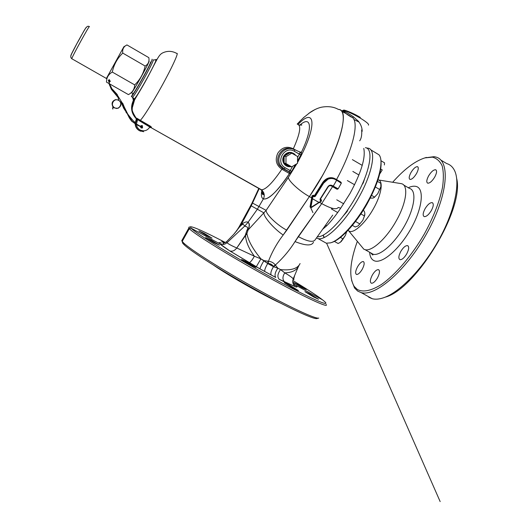 <?xml version="1.0" encoding="UTF-8"?>
<svg xmlns="http://www.w3.org/2000/svg" width="528" height="528" viewBox="0 0 528 528"><rect width="100%" height="100%" fill="white"/><g stroke="black" fill="none" stroke-linecap="round" stroke-linejoin="round"><path stroke-width="0.79" d="M113.5 107.323L113.111 107.785L113.5 107.323M112.985 107.382L112.946 106.676L112.728 107.395M382.239 169.937L379.705 174.009L382.239 169.937L380.721 169.039M384.377 164.96L384.549 162.842L381.011 160.756M371.593 195.386L374.596 197.122L373.118 198.059L370.207 198.145M374.596 197.122L377.777 193.69L380.886 186.78L380.8 183.328L377.487 181.394M379.797 189.572L375.368 186.991M374.2 197.518L377.777 193.69L380.912 186.589M357.964 225.951L355.192 226.981L352.381 225.383M364.901 214.705L362.809 220.341L358.142 225.839L362.809 220.341L364.492 215.985L364.848 213.16L364.201 211.055L363.152 210.461M364.492 215.985L360.895 213.926M359.944 224.017L355.489 221.476M334.356 241.388L338.131 243.507L339.722 242.649L341.187 241.553L343.114 238.933L340.428 237.415M343.114 238.933L345.477 235.316L346.546 231.858M340.481 242.141L345.477 235.316L346.625 231.779M289.832 166.327L284.737 163.977C282.962 161.568 282.751 158.994 284.11 156.255C287.067 152.348 290.486 151.767 294.373 154.526L294.505 154.658M287.912 166.076L284.526 163.918C282.751 161.515 282.546 158.941 283.906 156.202C285.641 153.49 288.05 152.374 291.139 152.876M285.965 163.535L291.733 166.848L297.521 163.33L297.548 156.486L291.786 153.153L285.985 156.677L285.965 163.535L284.15 163.06L284.163 156.262L289.918 152.77L291.786 153.153M291.733 166.848L289.872 166.346L284.15 163.06M285.985 156.677L284.163 156.262M428.611 175.883C426.525 179.896 426.235 182.332 427.753 183.19C429.818 183.262 432.148 181.216 434.742 177.052C436.834 173.026 437.125 170.59 435.613 169.745C433.514 169.693 431.185 171.739 428.611 175.883M425.066 208.725C422.836 213.035 422.572 215.668 424.268 216.625C426.4 216.731 428.769 214.698 431.363 210.533C433.587 206.204 433.858 203.57 432.168 202.633C430.003 202.541 427.634 204.574 425.066 208.725M400.838 251.361C398.521 255.875 398.251 258.647 400.013 259.677C402.026 259.796 404.25 257.882 406.685 253.935C409.002 249.394 409.279 246.616 407.524 245.612C405.484 245.507 403.26 247.427 400.838 251.361M372.352 275.009C370.069 279.484 369.752 282.229 371.408 283.246C373.21 283.345 375.236 281.563 377.48 277.886C379.771 273.385 380.087 270.64 378.431 269.65C376.616 269.557 374.59 271.346 372.352 275.009M357.595 266.726C355.423 270.956 355.073 273.537 356.552 274.468C358.195 274.547 360.083 272.824 362.221 269.32C364.393 265.069 364.742 262.482 363.264 261.571C361.607 261.505 359.72 263.221 357.595 266.726M410.975 172.524C408.982 176.339 408.665 178.642 410.025 179.434C411.899 179.48 414.058 177.527 416.5 173.58C418.493 169.752 418.816 167.442 417.457 166.663C415.562 166.637 413.404 168.59 410.975 172.524M343.517 215.629L347.114 211.504L348.064 209.352M362.023 184.747L363.198 183.025L364.709 178.451M378.437 179.962L401.366 183.665C408.797 185.011 406.586 202.95 396.033 221.239C386.258 238.748 371.666 251.77 365.039 249.665L363.832 249.203L361.324 246.16M357.344 241.342C349.826 262.126 348.77 277.147 354.176 286.4L357.344 289.489C363.139 292.545 371.217 290.842 381.579 284.387C395.538 274.619 411.635 255.875 424.248 234.142C433.448 217.298 439.54 201.722 442.51 187.407C443.738 178.721 443.619 171.534 442.154 165.851C439.969 161.172 436.722 158.275 432.406 157.159L424.915 157.885C414.982 161.066 404.224 169.198 392.641 182.285M351.602 280.421L354.539 287.984L357.76 291.146L361.159 292.604C375.494 296.954 406.685 270.079 427.31 232.439C448.1 194.839 450.655 160.393 435.785 157.027L434.049 156.671L425 157.859M323.446 241.6L326.291 243.19L330.528 242.854C339.689 240.425 355.436 223.582 366.815 203.26C379.071 181.837 384.133 160.492 378.992 154.803L370.669 149.767M316.45 237.976L318.14 238.63C325.941 240.854 344.81 222.526 358.294 198.35C372.801 173.045 376.834 149.213 367.943 148.157L366.505 148.025M331.511 242.524L331.571 242.51C340.6 240.101 356.083 223.555 367.264 203.597C377.85 184.087 382.351 169.382 380.787 159.476M348.031 230.472L349.734 231.442C354.638 232.907 365.739 222.499 373.342 208.864C381.533 194.621 383.625 180.748 378.121 179.87L378.022 179.817M385.13 297.172C415.49 289.641 464.33 209.609 456.733 178.741M368.749 297.218L372.253 298.736C375.368 299.541 379.045 299.244 383.282 297.851C399.445 292.637 423.08 268.521 439.151 239.276C455.268 210.045 460.898 180.998 453.955 169.448C452.166 166.406 449.737 164.439 446.668 163.548L440.801 160.037M263.558 192.476L262.634 194.482M355.78 196.977C370.049 172.082 374.088 148.658 365.396 147.649C374.088 148.658 370.049 172.082 355.78 196.977C343.042 219.806 325.314 237.633 317.295 236.782C325.314 237.633 343.042 219.806 355.78 196.977M349.932 193.604L340.712 208.184C335.94 215.233 331.307 221.074 326.806 225.7L325.505 225.238L326.806 225.7L322.615 229.297L326.806 225.7C331.307 221.074 335.94 215.233 340.712 208.184L338.237 207.445L340.712 208.184L349.932 193.604C361.165 172.814 365.772 157.747 363.759 148.401C365.772 157.747 361.165 172.814 349.932 193.604M326.872 178.655C329.782 177.302 332.62 177.375 335.386 178.873L341.22 182.582L341.233 182.965L335.465 179.573C333.069 178.273 330.594 178.154 328.027 179.203L323.558 183.196L315.229 196.429L313.929 196.766L312.899 196.376L310.886 207.425L321.09 201.049L320.258 200.376L320.014 199.162L327.868 186.767C329.01 185.183 330.429 184.76 332.125 185.506L338.158 188.819L341.306 183.236L336.62 180.239L333.28 186.173L338.158 188.819L341.306 183.236L340.877 182.107L336.541 179.54C352.75 149.985 359.205 122.951 352.559 117.612C348.117 114.675 344.692 112.721 342.283 111.745C344.692 112.721 348.117 114.675 352.559 117.612L353.357 116.754L358.373 121.202C360.901 124.436 362.168 127.822 362.168 131.353C362.168 127.822 360.901 124.436 358.373 121.202L353.357 116.754C347.477 112.688 343.754 110.814 342.177 111.118C343.754 110.814 347.477 112.688 353.357 116.754L352.559 117.612C359.205 122.951 352.75 149.985 336.541 179.54L335.386 178.873C330.284 176.59 326.02 177.844 322.608 182.635L326.872 178.655M238.003 228.644L240.887 224.855C247.355 219.49 251.123 221.654 248.127 229.957L266.132 210.355L288.374 177.434C288.295 180.86 299.845 191.453 309.388 196.581C336.646 157.76 351.806 109.091 338.408 109.441C348.81 109.85 342.058 141.167 322.225 175.976L309.388 196.581L312.055 198.053L311.659 197.875L312.022 195.815L313.309 195.208L314.437 195.617L322.608 182.635L323.162 182.965C326.185 178.563 330.086 177.203 334.858 178.886L335.531 179.23L334.858 178.886C330.086 177.203 326.185 178.563 323.162 182.965L314.873 196.132L323.162 182.965L323.558 183.196L315.229 196.429L313.929 196.766L314.873 196.132L314.087 196.343L313.15 195.631L312.424 195.987L312.028 198.205L311.626 198.02L312.022 195.815L313.309 195.208L312.424 195.987L312.088 198.442L312.497 196.211L313.223 195.848L314.087 196.343L313.15 195.631L314.087 196.343L313.929 196.766L312.899 196.376L312.457 198.772L312.061 198.594L312.497 196.211L313.223 195.848L313.064 196.277L313.309 195.208L314.794 195.921L314.015 196.126L314.794 195.921L315.229 196.429L314.794 195.921L323.004 182.866L323.558 183.196L328.027 179.203C330.594 178.154 333.069 178.273 335.465 179.573L335.531 179.23L336.626 180.239L334.97 183.209L333.003 186.45L331.076 185.493L332.125 185.506L333.28 186.173L333.003 186.45L331.841 185.777L332.125 185.506C330.429 184.76 329.01 185.183 327.868 186.767L320.014 199.162L320.258 200.376L320.417 199.954L321.44 200.62L320.258 200.376L320.417 199.954L321.275 200.442L321.09 201.049L319.229 202.541L312.457 198.772L310.886 207.425L311.19 207.669L321.255 201.227L319.097 202.627L312.088 198.442L310.49 207.247L312.061 198.594L310.49 207.247L312.946 212.645L310.49 207.247L312.088 198.442L312.484 198.627L312.028 198.205L310.563 207.557L310.886 207.425L310.035 206.818L311.659 197.875L309.388 196.581L283.193 235.006C277.028 243.052 272.111 251.803 268.448 261.274C271.412 261.571 273.709 262.832 275.345 265.049C283.18 257.895 289.733 250.074 295.013 241.586L321.717 203.603L332.541 186.635L331.386 185.968C330.099 185.394 329.023 185.704 328.159 186.899L320.45 199.049L321.354 199.802L321.4 201.069L321.354 199.802L320.417 199.03L328.159 186.899C329.023 185.704 330.099 185.394 331.386 185.968L331.663 185.691L331.386 185.968L336.884 189.182L332.541 186.635L321.717 203.603L319.519 202.356L321.717 203.603L298.221 236.577C307.765 241.639 313.46 242.642 315.308 239.587C313.46 242.642 307.765 241.639 298.221 236.577L295.013 241.586C305.613 245.797 311.764 246.015 313.467 242.24C311.764 246.015 305.613 245.797 295.013 241.586C289.733 250.074 283.18 257.895 275.345 265.049L277.847 268.204L280.54 269.603C291.192 270.64 297.713 268.627 300.082 263.545C297.713 268.627 291.192 270.64 280.54 269.603L284.777 272.857C289.496 275.629 292.314 277.629 293.225 278.85L293.608 279.437M331.67 185.698L337.24 188.958L336.884 189.182L337.669 189.169L336.884 189.182L337.537 189.11L331.564 185.638L331.498 186.034M259.169 188.674L251.236 205.847L249.599 207.636M283.727 156.031C286.869 151.873 290.506 151.252 294.65 154.169L295.627 155.305L294.65 154.169C290.506 151.252 286.869 151.873 283.727 156.031C282.282 158.941 282.5 161.68 284.374 164.248C282.5 161.68 282.282 158.941 283.727 156.031M294.98 154.928L291.113 152.407L294.65 154.169L294.208 154.077L294.98 154.928M149.84 126.958L260.898 189.644L263.551 192.463C264.541 194.621 264.482 196.772 263.36 198.911C268.501 200.079 277.2 191.631 289.45 173.56L289.139 171.772L284.196 168.94L289.139 171.772L290.176 170.61L289.337 172.036L282.612 168.485L284.196 168.94L281.094 166.221L279.622 165.812L282.612 168.485L284.196 168.94L289.489 172.082L282.612 168.485L289.126 171.772L284.183 168.934L281.094 166.221L279.622 165.812L282.612 168.485L279.622 165.812C273.827 158.532 281.992 145.721 290.756 148.678C281.992 145.721 273.827 158.532 279.622 165.812L282.625 168.485L289.337 172.036L289.45 173.56L281.873 169.224C276.184 165.218 274.824 159.885 277.787 153.226C281.873 147.299 287.054 145.827 293.324 148.804C297.139 150.922 299.825 152.09 301.382 152.302L300.056 152.981L301.541 152.328L300.874 154.922L297.733 160.512L300.874 154.922L294.452 151.325C284.486 145.028 274.791 162.327 285.226 167.772L290.176 170.61L292.505 166.452L290.176 170.61L291.641 171.356L289.601 173.6L281.873 169.224C276.184 165.218 274.824 159.885 277.787 153.226C281.873 147.299 287.054 145.827 293.324 148.804C297.139 150.922 299.825 152.09 301.382 152.302L299.785 152.882L301.541 152.328L300.874 154.922L299.396 154.189L299.739 152.856L299.396 154.189L294.452 151.325C284.486 145.028 274.791 162.327 285.226 167.772L291.641 171.356L289.45 173.56C272.791 199.511 258.218 206.837 261.987 189.816M260.898 189.644L150.559 127.354L151.463 127.156L150.513 127.426L149.952 126.753L150.341 126.152L151.463 127.156L150.513 127.426L139.847 121.044L137.617 119.519L138.098 118.985L136.673 118.153L136.891 118.628L136.673 118.153L136.336 118.417C133.643 114.8 132.264 111.877 132.191 109.646L132.449 104.966C133.723 99.964 137.788 95.436 146.784 78.916L134.594 99.898L132.106 108.365C131.624 109.923 133.036 113.276 136.336 118.417L136.29 119.354L136.165 118.503L136.673 118.153L150.341 126.152L151.463 127.156L150.553 127.367L261.551 189.809C265.921 189.565 272.699 182.701 281.873 169.224L282.612 168.485L281.873 169.224C272.699 182.701 265.921 189.565 261.551 189.809L260.568 189.46M263.36 198.911L257.36 209.246L247.81 222.618C249.757 222.882 249.863 225.331 248.127 229.957L266.132 210.355C265.789 214.177 277.134 225.159 286.79 230.195L283.193 235.006C277.028 243.052 272.111 251.803 268.448 261.274C271.412 261.571 273.709 262.832 275.345 265.049L277.847 268.204L280.54 269.603L284.777 272.857C289.496 275.629 292.314 277.629 293.225 278.85L293.984 279.695M259.063 206.573L266.132 210.355L252.503 203.062L251.13 204.937M257.36 209.246L263.941 212.896C263.254 216.473 274.032 228.947 283.193 235.006C274.032 228.947 263.254 216.473 263.941 212.896L251.236 205.847L240.372 226.136L237.646 229.178L236.59 231.119M226.855 241.402L226.36 241.89C226.571 242.972 230.043 245.005 236.768 247.995L245.296 235.303L246.774 230.716L248.127 229.957L246.893 233.6C248.252 240.801 252.932 249.223 260.918 258.872L263.954 260.601L268.448 261.274L268.178 263.538L267.709 263.531L273.484 266.686L275.484 265.346L273.484 266.686L277.847 268.204C275.042 272.342 274.349 275.431 275.774 277.471L260.02 268.891C260.113 267.67 261.419 264.911 263.954 260.601L267.716 263.531L268.085 261.294L268.448 261.274L268.178 263.538L267.709 263.531L273.266 266.323C272.171 264.515 270.475 263.584 268.178 263.538C270.475 263.584 272.171 264.515 273.266 266.323L275.345 265.049L273.266 266.323L273.484 266.68L277.847 268.204C275.042 272.342 274.349 275.431 275.774 277.471L271.247 275.042C270.323 273.478 271.069 270.692 273.484 266.686L273.484 266.686C271.069 270.692 270.323 273.478 271.247 275.042L264.812 271.544C264.37 270.237 265.34 267.571 267.709 263.531C265.34 267.571 264.37 270.237 264.812 271.544L260.02 268.891C260.113 267.67 261.419 264.911 263.954 260.601L268.085 261.294L267.716 263.525L260.918 258.872L254.364 256.219C248.642 248.338 245.692 241.283 245.507 235.039L246.774 230.716C249.341 225.845 245.467 227.258 244.966 225.865C243.401 225.773 244.154 222.374 240.372 226.136M226.981 242.741C228.367 243.989 231.627 245.738 236.768 247.995C234.577 250.82 232.201 251.764 229.634 250.813C232.201 251.764 234.577 250.82 236.768 247.995L254.364 256.219C252.166 260.264 250.404 262.403 249.077 262.654C250.404 262.403 252.166 260.264 254.364 256.219L260.918 258.872L256.245 266.772L260.02 268.891L229.634 250.813L219.674 243.738C222.288 244.972 224.723 244.642 226.981 242.741L244.966 225.865C245.401 227.317 249.447 225.746 246.774 230.716L248.127 229.957L246.893 233.6L236.768 247.995L254.364 256.219C248.642 248.338 245.692 241.283 245.507 235.039L246.893 233.6C248.252 240.801 252.932 249.223 260.918 258.872L256.245 266.772L229.634 250.813C219.226 244.015 216.427 241.421 221.232 243.032M223.331 243.751L223.014 243.329L226.36 241.89L233.746 234.346L239.171 227.489L238.887 227.674L238.9 227.212L251.77 203.577L258.779 188.456M234.683 233.317L237.461 229.442M310.642 207.662L310.035 206.818L311.626 198.02L312.028 198.205L310.484 207.293L310.035 206.818L310.642 207.662M298.168 267.122L293.225 278.85C292.123 282.216 293.014 284.902 295.904 286.922L284.783 282.097C282.361 279.814 282.355 276.731 284.777 272.857C292.215 272.633 296.96 270.164 299 265.452C296.96 270.164 292.215 272.633 284.777 272.857C282.355 276.731 282.361 279.814 284.783 282.097L279.088 279.213C277.147 276.89 277.629 273.682 280.54 269.603C277.629 273.682 277.147 276.89 279.088 279.213L295.904 286.922C293.014 284.902 292.123 282.216 293.225 278.85L298.168 267.122M238.623 227.555L237.646 229.178M293.007 283.259C297.086 286.189 298.056 287.41 295.904 286.922C297.594 287.318 297.376 286.664 295.264 284.955L322.423 299.765L324.06 301.092C332.752 308.345 309.923 298.399 271.735 277.484C233.607 256.628 195.466 233.119 191.063 228.142L190.509 226.776C193.42 226.664 205.049 231.917 225.397 242.53M224.895 242.774L221.734 241.408L224.149 243.058M297.95 284.526L293.337 282.374L301.62 287.443L306.214 289.588L297.95 284.526M309.679 293.825L304.913 291.628L313.757 297.059L318.496 299.251L309.679 293.825L304.913 291.628L313.757 297.059L318.496 299.251L309.679 293.825M289.41 285.041L284.255 282.685L293.304 288.268L298.432 290.611L289.41 285.041L284.255 282.685L293.304 288.268L298.432 290.611L289.41 285.041M247.15 262.04L241.58 259.492L250.312 264.871L255.856 267.412L247.15 262.04L241.58 259.492L250.312 264.871L255.856 267.412L247.15 262.04M204.382 233.468L198.904 230.901L206.56 235.587L212.018 238.141L204.382 233.468M211.332 240.233L205.623 237.587L213.754 242.583L219.443 245.216L211.332 240.233L205.623 237.587L213.754 242.583L219.443 245.216L211.332 240.233M293.192 280.738C307.019 289.106 316.76 295.449 322.423 299.765L324.06 301.092C332.752 308.345 309.923 298.399 271.735 277.484C233.607 256.628 195.466 233.119 191.063 228.142L189.314 228.657L188.918 227.225M189.314 228.657C193.591 233.534 228.287 255.149 265.505 275.741C302.755 296.373 329.419 308.748 326.165 304.478C329.419 308.748 302.755 296.373 265.505 275.741C228.287 255.149 193.591 233.534 189.314 228.657L182.173 241.448L182.668 243.184L184.16 244.754C191.334 251.638 221.859 271.069 254.608 289.238C287.371 307.441 314.021 319.763 316.998 318.549C314.021 319.763 287.371 307.441 254.608 289.238C221.859 271.069 191.334 251.638 184.16 244.754L183.685 243.032C190.958 249.955 222.037 269.696 255.38 288.202C288.75 306.742 315.817 319.301 318.773 318.08C315.817 319.301 288.75 306.742 255.38 288.202C222.037 269.696 190.958 249.955 183.685 243.032L181.718 240.781L182.338 239.679M280.276 302.986C262.72 294.967 229.304 276.019 213.662 265.234C229.304 276.019 262.72 294.967 280.276 302.986M131.479 96.584L132.647 97.244C134.317 95.489 138.27 89.027 144.507 77.86C150.883 66.178 153.78 60.185 153.212 59.882C153.78 60.185 150.883 66.178 144.507 77.86C138.27 89.027 134.317 95.489 132.647 97.244L131.479 96.584C133.129 94.809 137.075 88.341 143.319 77.174C149.695 65.492 152.605 59.499 152.051 59.209C152.605 59.499 149.695 65.492 143.319 77.174C137.075 88.341 133.129 94.809 131.479 96.584L132.548 97.297L133.419 100.346C130.225 107.158 131.201 113.322 136.349 118.833M291.001 166.65C288.354 167.066 286.143 166.267 284.374 164.248C286.143 166.267 288.354 167.066 291.001 166.65M141.953 125.525L142.065 127.783L141.167 128.014L142.527 127.915L141.115 127.981L140.428 126.72L141.115 127.981L142.527 127.915L142.408 125.644L142.527 127.915L142.065 127.783L141.953 125.525M140.474 126.443L141.029 125.684L142.408 125.644L141.029 125.684L140.474 126.443M137.617 119.519L136.818 118.991L136.112 119.671L135.115 123.532L136.112 119.671L136.811 119.005L136.29 119.354L136.891 118.628L137.617 119.519L136.389 124.258L137.254 120.179L136.409 119.724L136.818 118.991L135.412 123.704L136.409 119.724L137.254 120.179L137.617 119.519L139.847 121.044L140.224 120.437L150.341 126.152L149.952 126.753L139.847 121.044L140.224 120.437L138.098 118.985L137.617 119.519M150.163 127.472L150.539 127.354L150.163 127.472M341.88 111.514L342.494 110.557L343.735 110.141C343.174 109.494 352.169 112.398 360.294 117.421C352.169 112.398 343.174 109.494 343.735 110.141L342.494 110.557L341.88 111.514M332.356 178.167C328.403 177.791 325.288 179.362 323.004 182.866L314.794 195.921L314.437 195.617L322.608 182.635L323.004 182.866C325.288 179.362 328.403 177.791 332.356 178.167M320.179 199.472L320.417 199.954L320.179 199.472M321.4 200.554L320.417 199.954L320.489 199.307L320.338 199.729L321.196 200.224L321.301 199.888L321.4 200.554M321.479 200.845L321.255 201.227L321.479 200.845M287.674 166.478L290.572 166.538L287.674 166.478M219.674 243.738L191.063 228.142M247.81 222.618L244.966 225.865M136.719 119.17L137.465 119.79M132.931 93.674L131.38 96.631M266.132 210.355L288.374 177.434L296.703 163.924L288.374 177.434C288.295 180.86 299.845 191.453 309.388 196.581L286.79 230.195C277.134 225.159 265.789 214.177 266.132 210.355M182.173 241.448L183.685 243.032L184.16 244.754L182.668 243.184M108.405 80.137L108.946 80.012L109.844 81.847M109.289 82.018L110.293 81.398L109.362 79.649L108.319 80.269L109.019 81.998M106.346 78.514L123.895 46.708M131.419 92.473L131.512 92.783C133.03 92.189 151.259 59.096 148.896 61.222L149.015 61.321M132.997 93.707L133.069 93.667C134.627 93.1 152.849 60.02 150.447 62.119M145.134 66.033C148.269 64.284 149.51 61.492 148.837 57.658L126.931 44.92L125.413 45.844C123.215 47.474 122.324 49.889 122.753 53.084L145.134 66.033C143.55 73.445 140.078 79.728 134.713 84.896C134.455 89.285 132.356 92.525 128.429 94.611L109.402 83.774M122.753 53.084C117.328 58.324 113.843 64.654 112.292 72.059C109.349 73.775 107.514 76.131 106.788 79.127L106.438 82.091L109.124 83.622M112.292 72.059L134.713 84.896M123.73 108.313L126.199 112.015L123.73 108.313L121.262 102.557L120.331 101.653M133.168 120.773L125.987 112.18M135.188 122.456L133.142 120.8M109.646 85.43L112.306 89.516L117.124 94.769L122.43 103.27L129.571 117.777L131.762 120.899M122.43 103.27L117.117 94.769M112.306 89.516L109.468 83.813M118.595 100.069L118.378 97.819L111.368 89.324L109.144 84.031L109.058 80.692M118.727 99.66L118.173 97.984M112.787 108.92L112.761 107.976M112.86 109.078L112.576 108.662M108.893 80.903L108.979 81.992M123.974 108.214L121.262 102.557M116.609 108.537L113.692 107.514M113.487 107.336L113.098 106.927M112.919 106.709C111.263 103.422 112.114 101.079 115.474 99.68M114.596 107.738C109.738 105.283 113.923 97.535 118.582 100.36C123.433 102.821 119.255 110.543 114.596 107.738M115.658 99.64C111.474 101.818 111.071 104.597 114.457 107.969C111.071 104.597 111.467 101.818 115.658 99.64L118.701 100.122C121.988 103.264 121.724 106.009 117.896 108.352L114.457 107.969L117.896 108.352M371.6 253.579L373.151 254.245C380.233 256.298 395.248 242.854 405.082 224.895C415.008 206.956 416.691 190.06 409.405 188.384L403.689 185.031M369.64 252.47C369.97 256.549 371.342 259.241 373.765 260.542C381.11 264.713 398.759 250.279 410.645 229.238C422.644 208.243 424.657 188.014 415.833 186.377C413.708 185.915 411.187 186.364 408.283 187.724M338.151 207.563C336.349 209.946 330.871 208.626 321.717 203.603C330.871 208.626 336.349 209.946 338.151 207.563M297.64 162.254C317.381 127.162 315.896 105.6 298.082 124.403C315.896 105.6 317.381 127.162 297.64 162.254M299.739 125.156C311.441 114.88 313.177 127.895 301.382 152.302C313.177 127.895 311.441 114.88 299.739 125.156M295.297 164.855L291.641 171.356L295.297 164.855M297.634 157.324L299.396 154.189L297.634 157.324M161.647 86.315C152.579 102.742 143.035 117.869 140.224 120.437C143.035 117.869 152.579 102.742 161.647 86.315C172.168 67.386 179.236 51.797 176.735 53.434C179.236 51.797 172.168 67.386 161.647 86.315M133.419 100.346C135.016 98.993 139.438 91.852 146.678 78.929C154.862 63.835 157.793 57.493 155.45 59.908C157.793 57.493 154.862 63.835 146.678 78.929C138.666 93.482 131.439 104.531 133.676 98.96M293.324 148.804C300.036 133.696 301.462 125.525 297.607 124.304C301.462 125.525 300.036 133.696 293.324 148.804M284.196 168.94L285.226 167.772L284.196 168.94L281.094 166.221C273.867 157.641 285.457 143.926 294.809 149.998L294.452 151.325L294.809 149.998C285.457 143.926 273.867 157.641 281.094 166.221L284.196 168.94M139.227 130.581L140.738 131.234L139.227 130.581C136.699 129.05 135.333 126.799 135.122 123.842C135.333 126.799 136.699 129.05 139.227 130.581M136.422 124.582C136.792 126.931 137.999 128.713 140.032 129.928C144.019 131.677 147.239 130.766 149.701 127.202L149.952 126.753L149.701 127.202L150.401 127.624L149.701 127.202C147.239 130.766 144.019 131.677 140.032 129.928C137.999 128.713 136.792 126.931 136.422 124.582M143.675 131.716L139.537 130.687C137.036 129.175 135.656 126.951 135.419 124.021C135.656 126.951 137.036 129.175 139.537 130.687L143.675 131.716L139.544 130.687C137.042 129.175 135.67 126.951 135.425 124.027C135.67 126.951 137.042 129.175 139.544 130.687L143.675 131.716M360.155 118.034C351.199 112.926 345.305 110.431 342.494 110.557C345.305 110.431 351.199 112.926 360.155 118.034C366.511 121.935 369.27 124.311 368.445 125.156C369.27 124.311 366.511 121.935 360.155 118.034M351.391 117.15C346.982 114.49 344.302 112.464 343.352 111.085C344.302 112.464 346.982 114.49 351.391 117.15M353.885 119.46L359.08 122.12L353.885 119.46M312.424 195.987L312.899 196.376L312.424 195.987M314.12 195.789L314.015 196.126L314.12 195.789M336.686 179.903L336.62 180.239L336.686 179.903M337.537 189.11L337.894 188.879L337.55 189.116L333.003 186.45L337.537 189.11M332.812 186.358L332.541 186.628L332.812 186.358L331.663 185.691L337.3 188.984L332.812 186.358M312.055 198.053L312.074 198.383L312.055 198.053M71.815 58.819L71.782 58.714C71.768 57.235 90.255 23.628 89.397 26.684M70.99 55.618L70.851 55.671C70.297 55.222 86.968 24.849 86.308 27.509M135.155 122.767L130.106 117.586M140.606 126.139L141.392 126.7M141.669 127.043L133.102 122.087M141.755 127.301L136.138 124.43L131.584 121.097L129.334 117.889L124.278 107.699M118.378 97.819L111.573 89.153L109.415 84.018M112.807 108.794L113.025 107.963M130.317 117.427L127.684 113.975M122.681 103.178L124.516 107.587M112.497 89.338L117.315 94.591M109.408 83.985L109.078 80.962M131.789 120.925L133.069 122.06M140.963 126.694L140.494 126.377M118.351 99.95L118.47 99.568M352.4 159.634L362.234 165.389M352.829 171.435L358.928 174.986M347.358 180.563L354.592 184.754M336.752 199.815L343.702 203.801M331.406 208.956L337.623 212.5M371.065 253.275L372.801 255.05L373.151 254.245L365.039 249.665M354.176 286.4L354.539 287.984M424.915 157.885L426.406 157.417M348.942 231.158L363.832 249.203M349.734 231.442L347.939 230.419M326.291 243.19L318.14 238.63M372.253 298.736L361.159 292.604M417.899 166.927L417.457 166.663M363.719 261.822L363.264 261.571M378.959 269.94L378.431 269.65M408.111 245.949L407.524 245.612M432.749 202.976L432.168 202.633M436.128 170.049L435.613 169.745M262.442 194.073L263.393 192.014M332.739 215.087L315.308 239.587L332.739 215.087M315.223 109.415L308.86 113.282M304.379 116.906L299.336 121.763M262.403 189.763C261.895 194.68 262.495 194.146 263.142 194.773C264.462 194.225 263.934 192.575 261.551 189.809L263.551 192.463M300.769 125.182L301.66 124.793C302.221 125.129 301.297 125.189 298.901 124.951C301.297 125.189 302.221 125.129 301.66 124.793L300.769 125.182M293.647 279.292L294.637 275.51M190.509 226.776L188.786 227.264M188.819 228.063L181.718 240.781M146.784 78.916C158.202 57.453 158.704 54.358 163.733 52.437C168.102 50.714 172.438 51.044 176.735 53.434C172.438 51.044 168.102 50.714 163.733 52.437C158.704 54.358 158.202 57.453 146.784 78.916M153.397 59.968L155.925 59.723C157.153 58.898 152.117 69.142 146.659 78.936C140.606 89.892 136.488 96.578 134.303 99.007L132.647 97.244L134.303 99.007C134.97 99.106 141.702 87.978 146.659 78.936C153.199 67.063 157.238 58.588 155.925 59.723L155.146 60.02M135.419 123.71L136.415 119.724L135.419 123.71M136.336 118.417L136.891 118.628L136.336 118.417M359.693 140.811C361.35 138.547 362.01 134.93 361.667 129.961C362.01 134.93 361.35 138.547 359.693 140.811M323.03 235.191L324.073 237.541L323.03 235.191M326.614 243.25L440.161 501.6L326.614 243.25M324.245 237.468L323.209 235.099L324.245 237.468M310.431 207.002L312.028 198.205L310.431 207.002M331.399 208.039L332.409 208.613L331.399 208.039M316.998 318.549L318.707 318.094L316.998 318.549M297.198 124.06L303.448 117.744L310.378 112.22C314.371 109.613 318.12 107.93 321.631 107.177C328.126 106.042 333.716 106.795 338.395 109.435M109.362 79.649L108.946 80.012M131.386 92.809L129.954 93.654M133.069 93.667L131.512 92.783M106.412 78.467L71.782 58.714C69.419 56.41 71.194 55.044 77.002 43.382C83.345 32.782 86.176 24.453 89.199 26.585M106.742 77.953L106.788 79.127M123.935 46.715L125.413 45.844"/></g></svg>
